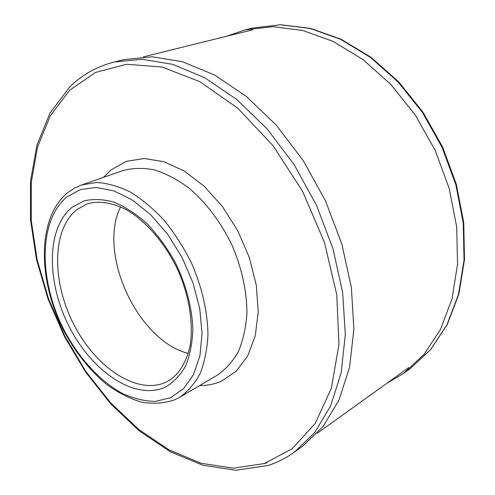 <?xml version="1.0" encoding="UTF-8"?>
<svg xmlns="http://www.w3.org/2000/svg" width="495" height="495" viewBox="0 0 495 495"><rect width="100%" height="100%" fill="white"/><g stroke="black" fill="none" stroke-linecap="round" stroke-linejoin="round"><path stroke-width="0.74" d="M302.649 446.181L322.975 426.653L338.964 400.158L349.557 367.321L353.882 329.243L351.363 287.49L341.822 244.029L325.568 201.063L303.392 160.838L276.488 125.396L246.331 96.407L214.539 75.017L182.667 61.795L152.132 56.789L124.084 59.604L114.221 62.023L142.251 59.252L172.823 64.369L204.775 77.783L236.697 99.446L267.015 128.768L294.11 164.606L316.491 205.258L332.937 248.651L342.651 292.514L345.324 334.614L341.123 372.964L330.617 405.98L314.696 432.574L294.414 452.121L302.649 446.181M188.279 353.411C137.616 340.764 97.354 253.601 120.57 206.83M386.787 383.328L403.642 373.372L424.147 354.272L440.6 329.2L452.015 298.825L457.559 264.206L456.668 226.76L449.138 188.205L435.192 150.43L415.472 115.316L391 84.589L363.064 59.635L333.11 41.413L302.587 30.412L272.832 26.687L244.994 29.917L226.487 36.29M267.151 462.714L263.779 463.735M170.596 397.702L155.51 401.383C144.682 401.272 133.607 398.617 122.29 393.414C99.786 381.094 78.891 358.077 64.208 330.338C38.858 281.327 38.059 220.894 66.732 197.066L80.283 189.616L96.302 187.432L114.036 190.915L132.561 200.153L150.808 214.849L167.65 234.277L181.993 257.338L192.908 282.62L199.72 308.521L202.065 333.426L199.912 355.849L193.564 374.573L183.546 388.699L170.596 397.702M165.157 387.208C135.005 400.931 92.058 371.609 69.43 327.102C46.474 282.775 46.072 228.257 72.041 207.325L84.268 200.822C93.574 198.699 103.653 199.2 114.5 202.337C125.563 207.021 136.472 214.205 147.225 223.888C157.602 234.853 166.827 247.469 174.896 261.737C185.866 283.876 192.134 307.642 192.852 329.392C192.345 343.351 189.888 355.627 185.489 366.22C180.1 375.575 173.324 382.573 165.157 387.208M217.385 375.123C225.714 369.418 232.706 361.573 238.349 351.574C243.057 340.461 245.904 327.801 246.906 313.595C246.986 291.524 241.733 267.43 231.679 244.437C220.355 221.469 206.093 202.653 188.892 188.001C177.433 179.555 165.943 173.522 154.434 169.896C143.16 167.712 132.654 167.947 122.908 170.596L81.446 185L96.358 182.469C107.18 183.07 118.46 186.238 130.191 191.973C141.947 199.169 153.283 208.636 164.185 220.362C174.58 233.207 183.676 247.42 191.46 263.012C201.954 286.939 207.653 311.912 207.962 334.67C207.213 349.291 204.583 362.272 200.073 373.607C194.603 383.767 187.754 391.681 179.53 397.349L217.385 375.123M199.621 385.549C207.312 385.611 214.576 384.157 221.407 381.181L236.072 371.349L247.624 356.091L255.234 335.969L258.254 311.943L256.311 285.337L249.4 257.753L237.866 230.924L222.447 206.576L204.15 186.213L184.183 171.004L163.796 161.673L144.181 158.499L126.374 161.345L111.208 169.736L103.449 177.358M264.336 463.555L233.43 468.177L201.255 463.32L169.302 450.029L138.792 429.487L110.713 402.905L85.883 371.491L64.963 336.402L48.541 298.77L37.144 259.757L31.241 220.56L31.259 182.488L37.564 146.978L50.385 115.632L69.746 90.195L95.374 72.487L126.541 64.27L161.989 67.029L199.869 81.675L237.779 108.219L272.968 145.567L302.655 191.404L324.46 242.42L336.773 294.729L338.951 344.433L331.378 388.148L315.235 423.398L292.242 448.705L264.336 463.555M76.756 209.663L86.78 204.07C98.369 200.426 111.554 202.306 126.33 209.707C145.802 220.987 164.909 242.909 177.569 269.428C189.554 296.264 193.861 325.017 189.82 347.156C185.873 363.206 178.757 374.461 168.473 380.927L166.085 382.165C137.146 395.536 95.739 367.531 73.959 324.714C51.851 282.076 51.653 229.637 76.756 209.663M410.033 368.763L430.718 349.538L447.319 324.417L458.846 294.11L464.496 259.677L463.728 222.533L456.353 184.363L442.592 147.003L423.07 112.309L398.791 81.947L371.009 57.284L341.129 39.266L310.582 28.394L280.696 24.75L252.648 28.036L280.442 24.793L310.124 28.438L340.548 39.303L370.365 57.333L398.147 82.046L422.458 112.483L442.023 147.275L455.833 184.722L463.24 222.967L464.044 260.141L458.438 294.531L446.991 324.739L430.526 349.705L410.033 368.763L403.642 373.372M174.815 399.762C164.272 403.394 153.11 404.18 141.341 402.113C129.511 398.537 117.915 392.622 106.555 384.374C89.713 370.279 75.481 352.471 63.855 330.945C37.967 280.894 36.698 218.976 67.054 193.13M67.301 192.926L74.021 188.347L81.446 185M174.914 399.719L179.53 397.349M267.764 465.572L235.905 470.25L202.931 465.269L170.348 451.749L139.349 430.935L110.892 404.056L85.765 372.314L64.61 336.878L48.009 298.875L36.482 259.448L30.504 219.799L30.523 181.213L36.921 145.109L49.989 113.077L69.807 86.891M70.061 86.644C82.343 74.627 97.063 66.423 114.221 62.023M267.987 465.504C277.33 462.503 286.135 458.042 294.414 452.121M252.648 28.036L244.994 29.917M252.679 29.811L143.426 56.838M408.703 367.587L317.295 433.249"/></g></svg>
